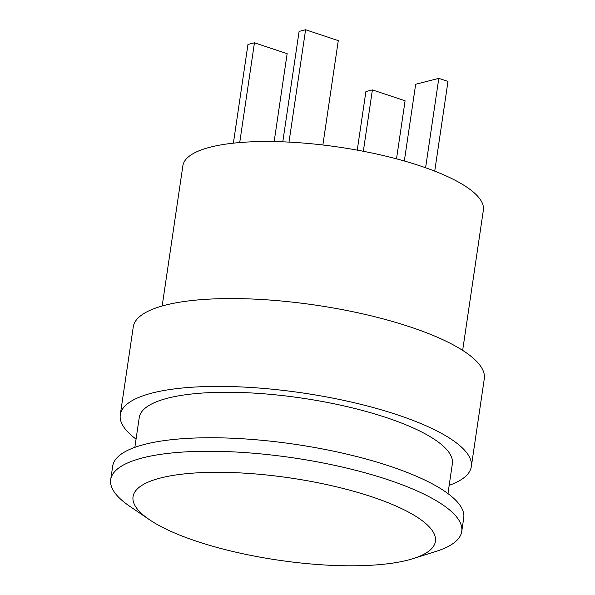 <?xml version="1.0" encoding="UTF-8"?>
<svg xmlns="http://www.w3.org/2000/svg" width="595" height="595" viewBox="0 0 595 595"><rect width="100%" height="100%" fill="white"/><g stroke="black" fill="none" stroke-linecap="round" stroke-linejoin="round"><path stroke-width="0.89" d="M371.637 496.751A152.833 41.524 -171.6 0 0 185.268 473.806A152.833 41.524 -171.6 0 0 149.375 519.651A152.833 41.524 -171.6 0 0 196.819 541.346A152.833 41.524 -171.6 0 0 413.153 558.608A152.833 41.524 -171.6 0 0 371.637 496.751M149.375 519.651L129.673 506.241A177.422 48.202 8.4 0 1 110.707 479.615A177.422 48.202 8.4 0 1 208.644 451.263A177.422 48.202 8.4 0 1 387.695 479.652A177.422 48.202 8.4 0 1 461.742 531.454A177.422 48.202 8.4 0 1 435.89 551.453L413.153 558.608M462.657 350.366L483.363 210.161A151.874 41.256 -171.6 0 0 419.973 165.819A151.874 41.256 -171.6 0 0 266.709 141.513A151.874 41.256 -171.6 0 0 182.873 165.789L162.175 305.994M449.18 485.341A177.422 48.202 -171.6 0 0 471.322 466.584L484.293 378.755A177.422 48.202 -171.6 0 0 410.245 326.953A177.422 48.202 -171.6 0 0 231.195 298.564A177.422 48.202 -171.6 0 0 133.258 326.915L120.287 414.752A177.422 48.202 -171.6 0 0 136.062 439.103M471.322 466.584A177.422 48.202 -171.6 0 0 397.274 414.789A177.422 48.202 -171.6 0 0 218.224 386.4A177.422 48.202 -171.6 0 0 120.287 414.752M447.968 493.582L452.364 463.788A158.255 42.996 -171.6 0 0 386.311 417.578A158.255 42.996 -171.6 0 0 226.606 392.261A158.255 42.996 -171.6 0 0 139.245 417.549L134.842 447.351M461.742 531.454L463.736 517.94A177.422 48.202 -171.6 0 0 389.688 466.138A177.422 48.202 -171.6 0 0 210.645 437.749A177.422 48.202 -171.6 0 0 112.708 466.101L110.707 479.615M288.999 142.108L305.592 29.75L299.092 31.409L282.789 141.833M305.592 29.75L338.28 40.624L322.869 144.994M239.718 142.562L254.452 42.795L247.959 44.454L233.381 143.172M254.452 42.795L287.14 53.669L274.161 141.588M425.603 167.745L438.805 78.362L415.667 84.259L404.34 160.992M438.805 78.362L447.983 81.411L434.729 171.129M363.337 151.279L372.396 89.904L365.903 91.563L357.253 150.133M372.396 89.904L405.091 100.778L396.515 158.843"/></g></svg>
